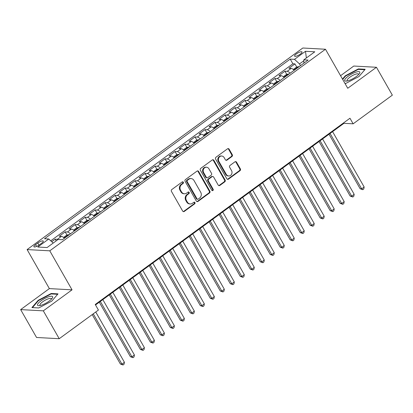 <?xml version="1.0" encoding="UTF-8"?>
<svg xmlns="http://www.w3.org/2000/svg" width="413" height="413" viewBox="0 0 413 413"><rect width="100%" height="100%" fill="white"/><g stroke="black" fill="none" stroke-linecap="round" stroke-linejoin="round"><path stroke-width="0.62" d="M183.326 182.205A0.914 0.816 93.1 0 0 182.205 181.937L171.787 189.557A1.306 1.162 93.1 0 0 171.431 191.369L182.665 211.064A1.306 1.162 93.1 0 0 184.27 211.446L194.688 203.826A0.914 0.816 93.1 0 0 194.301 202.148A0.914 0.816 93.1 0 0 193.816 202.293L192.468 203.279A4.187 3.717 93.1 0 1 190.243 203.96A4.187 3.717 93.1 0 1 187.332 202.071L186.397 200.429A4.187 3.717 93.1 0 1 187.538 194.637L188.886 193.651A0.914 0.816 93.1 0 0 188.498 191.968A0.914 0.816 93.1 0 0 188.008 192.117L186.661 193.103A4.187 3.717 93.1 0 1 184.435 193.78A4.187 3.717 93.1 0 1 181.529 191.895L180.589 190.254A4.187 3.717 93.1 0 1 181.73 184.456L183.078 183.47A0.914 0.816 93.1 0 0 183.326 182.205M184.435 193.78L183.821 193.749A4.187 3.717 93.1 0 1 180.915 191.859L179.975 190.217A4.187 3.717 93.1 0 1 181.116 184.425L182.463 183.439A0.914 0.816 93.1 0 0 182.381 181.839M183.274 211.59A1.306 1.162 93.1 0 0 183.661 211.41L194.079 203.795A0.914 0.816 93.1 0 0 193.991 202.194M190.243 203.96L189.629 203.924A4.187 3.717 93.1 0 1 186.717 202.04L185.783 200.398A4.187 3.717 93.1 0 1 186.924 194.6L188.271 193.614A0.914 0.816 93.1 0 0 188.189 192.019M296.348 53.938A4.264 1.156 -29.7 0 0 294.603 56.163A4.264 1.156 -29.7 0 0 300.266 54.155A4.264 1.156 -29.7 0 0 302.011 51.935A4.264 1.156 -29.7 0 0 296.348 53.938M231.93 156.517A1.306 1.162 93.1 0 0 232.287 154.705L229.132 149.181A1.306 1.162 93.1 0 0 227.527 148.804L215.958 157.26A1.306 1.162 93.1 0 0 215.601 159.072L226.835 178.772A1.306 1.162 93.1 0 0 228.441 179.149L240.01 170.688A1.306 1.162 93.1 0 0 240.366 168.881L236.561 162.201A1.306 1.162 93.1 0 0 234.956 161.824L230.005 165.443A1.306 1.162 93.1 0 0 229.649 167.255L231.538 170.569A3.5 3.108 93.1 0 1 231.59 174.224A3.5 3.108 93.1 0 1 228.725 175.979A3.5 3.108 93.1 0 1 226.293 174.405L218.895 161.431A3.5 3.108 93.1 0 1 218.838 157.776A3.5 3.108 93.1 0 1 221.709 156.021A3.5 3.108 93.1 0 1 224.14 157.601L225.374 159.759A1.306 1.162 93.1 0 0 226.974 160.136L231.93 156.517L231.316 156.486A1.306 1.162 93.1 0 0 231.672 154.674L228.518 149.145A1.306 1.162 93.1 0 0 227.914 148.618M347.731 88.274L376.45 67.278L392.35 95.15L353.141 123.817L349.966 118.242L95.243 304.474L98.423 310.049L59.219 338.712L43.319 310.839L72.038 289.843L49.777 250.82L325.475 49.25L347.731 88.274M198.638 171.472A1.306 1.162 93.1 0 0 197.032 171.096L185.463 179.557A1.306 1.162 93.1 0 0 185.107 181.369L196.345 201.064A1.306 1.162 93.1 0 0 197.951 201.441L209.52 192.985A1.306 1.162 93.1 0 0 209.876 191.173L198.638 171.472L198.028 171.441A1.306 1.162 93.1 0 0 197.419 170.915M200.713 168.406L212.282 159.95A1.306 1.162 93.1 0 1 213.888 160.327L225.121 180.027A1.306 1.162 93.1 0 1 224.765 181.839L219.814 185.458A1.306 1.162 93.1 0 1 218.209 185.081L213.65 177.089A1.306 1.162 93.1 0 0 212.05 176.712L208.761 179.113A1.306 1.162 93.1 0 0 208.405 180.925L213.149 189.242A0.914 0.816 93.1 0 1 212.416 190.661A0.914 0.816 93.1 0 1 211.776 190.248L200.357 170.218A1.306 1.162 93.1 0 1 200.713 168.406M296.792 67.149L294.934 63.891L288.94 68.274L291.18 68.398L287.185 71.32A5.333 1.988 53.8 0 1 290.153 73.199M286.803 74.454L284.949 71.196L278.956 75.579L281.191 75.703L277.195 78.62A5.333 1.988 53.8 0 1 280.164 80.504M276.813 81.753L274.96 78.501L268.966 82.884L271.202 83.003L267.206 85.925A5.333 1.988 53.8 0 1 270.174 87.804M266.824 89.058L264.97 85.801L258.977 90.184L261.212 90.308L257.216 93.23A5.333 1.988 53.8 0 1 260.185 95.109M256.834 96.363L254.981 93.106L248.987 97.489L251.223 97.613L247.227 100.529A5.333 1.988 53.8 0 1 250.195 102.414M246.85 103.663L244.992 100.411L238.998 104.794L241.233 104.912L237.238 107.834A5.333 1.988 53.8 0 1 240.206 109.713M236.861 110.968L235.002 107.71L229.008 112.093L231.244 112.217L227.248 115.139A5.333 1.988 53.8 0 1 230.217 117.018M226.871 118.273L225.013 115.015L219.019 119.398L221.254 119.522L217.259 122.439A5.333 1.988 53.8 0 1 220.227 124.323M216.882 125.573L215.023 122.32L209.03 126.703L211.265 126.822L207.269 129.744A5.333 1.988 53.8 0 1 210.238 131.623M206.892 132.878L205.034 129.625L199.04 134.003L201.276 134.127L197.28 137.049A5.333 1.988 53.8 0 1 200.248 138.928M196.903 140.183L195.044 136.925L189.051 141.308L191.286 141.432L187.296 144.354A5.333 1.988 53.8 0 1 190.259 146.233M186.913 147.482L185.055 144.23L179.061 148.613L181.302 148.732L177.306 151.654A5.333 1.988 53.8 0 1 180.274 153.533M176.924 154.787L175.066 151.535L169.072 155.913L171.312 156.037L167.317 158.959A5.333 1.988 53.8 0 1 170.285 160.838M166.935 162.092L165.081 158.835L159.088 163.218L161.323 163.341L157.327 166.263A5.333 1.988 53.8 0 1 160.296 168.143M156.945 169.392L155.092 166.14L149.098 170.523L151.334 170.641L147.338 173.563A5.333 1.988 53.8 0 1 150.306 175.442M146.956 176.697L145.102 173.445L139.109 177.822L141.344 177.946L137.348 180.868A5.333 1.988 53.8 0 1 140.317 182.747M136.966 184.002L135.113 180.744L129.119 185.127L131.355 185.251L127.359 188.173A5.333 1.988 53.8 0 1 130.327 190.052M126.982 191.302L125.124 188.049L119.13 192.432L121.365 192.551L117.369 195.473A5.333 1.988 53.8 0 1 120.338 197.357M116.993 198.607L115.134 195.354L109.14 199.732L111.376 199.856L107.38 202.778A5.333 1.988 53.8 0 1 110.348 204.657M107.003 205.911L105.145 202.654L99.151 207.037L101.386 207.161L97.391 210.083A5.333 1.988 53.8 0 1 100.359 211.962M97.014 213.211L95.155 209.959L89.162 214.342L91.397 214.461L87.401 217.383A5.333 1.988 53.8 0 1 90.37 219.267M87.024 220.516L85.166 217.264L79.172 221.642L81.407 221.766L77.412 224.687A5.333 1.988 53.8 0 1 80.38 226.567M77.035 227.821L75.176 224.564L69.183 228.947L71.418 229.07L67.427 231.992A5.333 1.988 53.8 0 1 70.391 233.872M67.045 235.126L65.187 231.869L59.193 236.251L61.434 236.37A5.333 1.988 53.8 0 1 64.402 238.255M39.395 244.837L41.589 243.231A4.135 1.12 -29.7 0 0 43.282 241.078A4.135 1.12 -29.7 0 0 37.795 243.025L35.595 244.63A4.135 1.12 -29.7 0 0 33.902 246.783A4.135 1.12 -29.7 0 0 39.395 244.837M49.777 250.82L27.108 249.581L302.806 48.011L325.475 49.25M294.934 63.891L292.884 63.783L290.21 59.1L44.485 238.76L48.77 238.993L53.205 243.071M290.21 59.1L294.5 59.333L305.491 51.3L314.799 51.806L303.813 59.839L308.103 60.076L62.373 239.736L58.083 239.499L47.097 247.537L37.784 247.026L48.77 238.993M56.183 240.893L55.197 239.173L57.438 239.292A5.333 1.988 53.8 0 1 58.223 239.509M65.187 231.869L67.427 231.992M75.176 224.564L77.412 224.687M85.166 217.264L87.401 217.383M95.155 209.959L97.391 210.083M105.145 202.654L107.38 202.778M115.134 195.354L117.369 195.473M125.124 188.049L127.359 188.173M135.113 180.744L137.348 180.868M145.102 173.445L147.338 173.563M155.092 166.14L157.327 166.263M165.081 158.835L167.317 158.959M175.066 151.535L177.306 151.654M185.055 144.23L187.296 144.354M195.044 136.925L197.28 137.049M205.034 129.625L207.269 129.744M215.023 122.32L217.259 122.439M225.013 115.015L227.248 115.139M235.002 107.71L237.238 107.834M244.992 100.411L247.227 100.529M254.981 93.106L257.216 93.23M264.97 85.801L267.206 85.925M274.96 78.501L277.195 78.62M284.949 71.196L287.185 71.32M292.884 63.783L50.753 240.81M55.197 239.173L51.728 241.713M303.834 60.752L299.497 63.927L300.478 65.646M72.038 289.843L49.369 288.604L20.65 309.605L43.319 310.839M20.65 309.605L36.55 337.478L59.219 338.712M376.45 67.278L353.781 66.039L340.565 75.703M49.369 288.604L27.108 249.581M95.517 304.954L343.952 123.311L353.141 123.817M343.678 122.837L343.952 123.311M74.386 230.95A5.333 1.988 -126.2 0 0 71.418 229.07M84.376 223.645A5.333 1.988 -126.2 0 0 81.407 221.766M94.365 216.345A5.333 1.988 -126.2 0 0 91.397 214.461M104.355 209.04A5.333 1.988 -126.2 0 0 101.386 207.161M114.344 201.735A5.333 1.988 -126.2 0 0 111.376 199.856M124.334 194.435A5.333 1.988 -126.2 0 0 121.365 192.551M134.323 187.13A5.333 1.988 -126.2 0 0 131.355 185.251M144.313 179.825A5.333 1.988 -126.2 0 0 141.344 177.946M154.302 172.526A5.333 1.988 -126.2 0 0 151.334 170.641M164.291 165.221A5.333 1.988 -126.2 0 0 161.323 163.341M174.281 157.916A5.333 1.988 -126.2 0 0 171.312 156.037M184.27 150.616A5.333 1.988 -126.2 0 0 181.302 148.732M194.255 143.311A5.333 1.988 -126.2 0 0 191.286 141.432M204.244 136.006A5.333 1.988 -126.2 0 0 201.276 134.127M214.233 128.706A5.333 1.988 -126.2 0 0 211.265 126.822M224.223 121.401A5.333 1.988 -126.2 0 0 221.254 119.522M234.212 114.096A5.333 1.988 -126.2 0 0 231.244 112.217M244.202 106.797A5.333 1.988 -126.2 0 0 241.233 104.912M254.191 99.492A5.333 1.988 -126.2 0 0 251.223 97.613M264.181 92.187A5.333 1.988 -126.2 0 0 261.212 90.308M274.17 84.887A5.333 1.988 -126.2 0 0 271.202 83.003M284.159 77.582A5.333 1.988 -126.2 0 0 281.191 75.703M303.813 59.839L303.885 63.158M294.149 70.277A5.333 1.988 -126.2 0 0 291.18 68.398M299.497 63.927L294.5 59.333M305.491 51.3L306.374 57.97M51.795 301.098L58.021 293.865L51.197 293.493L38.141 300.354L31.915 307.587L38.745 307.959L51.795 301.098M345.939 83.369L344.901 83.312L345.903 83.385L358.959 76.524L365.185 69.291L358.36 68.919L345.304 75.78L342.48 79.064M38.357 300.731L38.141 300.354M51.46 293.958L51.197 293.493M358.623 69.384L358.36 68.919M345.521 76.157L345.304 75.78M196.949 201.59A1.306 1.162 93.1 0 0 197.337 201.41L208.906 192.948A1.306 1.162 93.1 0 0 209.262 191.142L198.028 171.441M187.419 180.3A0.914 0.816 93.1 0 0 187.166 181.565L197.032 198.859A0.914 0.816 93.1 0 0 198.152 199.123L199.577 198.085A4.187 3.717 93.1 0 0 200.718 192.288L193.976 180.466A4.187 3.717 93.1 0 0 191.064 178.581A4.187 3.717 93.1 0 0 188.839 179.257L187.419 180.3L186.805 180.264A0.914 0.816 93.1 0 0 186.557 181.534L187.166 181.565M197.667 199.273L197.053 199.236A0.914 0.816 93.1 0 1 196.418 198.823L186.557 181.534M191.064 178.581L190.45 178.545A4.187 3.717 93.1 0 0 188.225 179.227L188.839 179.257M186.805 180.264L188.225 179.227M218.813 185.607A1.306 1.162 93.1 0 0 219.2 185.422L224.151 181.803A1.306 1.162 93.1 0 0 224.507 179.991L213.273 160.296A1.306 1.162 93.1 0 0 212.669 159.764M212.741 176.501L212.132 176.465A1.306 1.162 93.1 0 0 211.435 176.681L208.152 179.082A1.306 1.162 93.1 0 0 207.796 180.894L212.54 189.211L213.149 189.242M212.112 190.574A0.914 0.816 93.1 0 0 212.54 189.211M208.926 168.798A3.5 3.108 93.1 0 0 206.49 167.224A3.5 3.108 93.1 0 0 203.624 168.979A3.5 3.108 93.1 0 0 203.676 172.634L206.283 177.203A1.306 1.162 93.1 0 0 207.889 177.585L211.172 175.179A1.306 1.162 93.1 0 0 211.528 173.367L208.926 168.798M206.49 167.224L205.881 167.188A3.5 3.108 93.1 0 0 203.01 168.948A3.5 3.108 93.1 0 0 203.067 172.603L203.676 172.634M207.192 177.796L206.583 177.76A1.306 1.162 93.1 0 1 205.674 177.172L203.067 172.603M225.978 160.285A1.306 1.162 93.1 0 0 226.365 160.105L231.316 156.486M221.709 156.021L221.094 155.985A3.5 3.108 93.1 0 0 218.224 157.745A3.5 3.108 93.1 0 0 218.281 161.4L218.895 161.431M228.725 175.979L228.11 175.948A3.5 3.108 93.1 0 1 225.679 174.369L218.281 161.4M227.444 179.299A1.306 1.162 93.1 0 0 227.831 179.113L239.401 170.657A1.306 1.162 93.1 0 0 239.757 168.845L235.947 162.17A1.306 1.162 93.1 0 0 235.343 161.643M92.202 314.592L120.4 364.029L121.933 364.111L124.427 362.284L95.749 312.006M93.25 313.828L121.933 364.111L123.048 364.989L120.4 364.029M124.427 362.284L124.045 364.256L123.048 364.989M41.114 300.731A8.668 2.344 -29.7 0 0 39.085 305.692A8.668 2.344 -29.7 0 0 49.08 301.17A8.668 2.344 -29.7 0 0 52.239 298.191A8.668 2.344 -29.7 0 0 49.932 296.395A8.668 2.344 -29.7 0 0 41.114 300.731M51.424 299.167A6.562 1.776 -29.7 0 0 51.377 298.718A6.562 1.776 -29.7 0 0 42.663 301.8A6.562 1.776 -29.7 0 0 39.978 305.217A6.562 1.776 -29.7 0 0 40.345 305.491M38.776 307.943L32.451 307.597L38.481 300.592L51.129 293.942L57.65 294.299M344.643 80.375A8.668 2.344 -29.7 0 0 346.249 81.118A8.668 2.344 -29.7 0 0 353.42 78.413A8.668 2.344 -29.7 0 0 359.398 73.617A8.668 2.344 -29.7 0 0 359.873 72.373A8.668 2.344 -29.7 0 0 352.057 73.813A8.668 2.344 -29.7 0 0 344.643 80.375M358.587 74.593A6.562 1.776 -29.7 0 0 358.603 74.361A6.562 1.776 -29.7 0 0 358.536 74.139A6.562 1.776 -29.7 0 0 352.32 75.646A6.562 1.776 -29.7 0 0 347.075 80.421A6.562 1.776 -29.7 0 0 347.137 80.643A6.562 1.776 -29.7 0 0 347.503 80.912M342.697 79.441L345.645 76.013L358.293 69.363L364.813 69.72M63.545 237.454L66.524 235.281L68.749 234.615A3.531 1.316 53.8 0 1 69.203 234.739M99.285 302.197L130.389 356.724L131.923 356.806L134.416 354.979L102.832 299.606M67.391 236.164C66.416 236.251 66.013 236.541 66.188 237.041M100.333 301.428L131.923 356.806L133.038 357.684L130.389 356.724M134.416 354.979L134.034 356.951L133.038 357.684M73.535 230.155L76.513 227.976L78.738 227.315A3.531 1.316 53.8 0 1 79.193 227.439M109.275 294.892L140.379 349.419L141.912 349.501L144.405 347.679L112.821 292.301M77.376 228.864C76.405 228.947 76.002 229.241 76.178 229.742M110.323 294.128L141.912 349.501L143.027 350.379L140.379 349.419M144.405 347.679L144.023 349.651L143.027 350.379M83.524 222.85L86.503 220.671L88.728 220.01A3.531 1.316 53.8 0 1 89.182 220.134M119.264 287.587L150.368 342.119L151.896 342.201L154.395 340.374L122.811 284.996M87.365 221.559C86.389 221.642 85.992 221.936 86.167 222.437M120.312 286.823L151.896 342.201L153.016 343.079L150.368 342.119M154.395 340.374L154.013 342.346L153.016 343.079M93.514 215.545L96.492 213.371L98.717 212.705A3.531 1.316 53.8 0 1 99.172 212.829M129.254 280.288L160.358 334.814L161.886 334.897L164.384 333.069L132.8 277.696M97.354 214.254C96.379 214.342 95.981 214.631 96.157 215.132M130.302 279.518L161.886 334.897L163.006 335.774L160.358 334.814M164.384 333.069L164.002 335.041L163.006 335.774M103.503 208.245L106.482 206.066L108.707 205.406A3.531 1.316 53.8 0 1 109.161 205.529M139.243 272.983L170.347 327.509L171.875 327.592L174.374 325.769L142.79 270.391M107.344 206.954C106.368 207.037 105.971 207.326 106.146 207.832M140.291 272.219L171.875 327.592L172.995 328.469L170.347 327.509M174.374 325.769L173.992 327.741L172.995 328.469M113.492 200.94L116.471 198.761L118.696 198.101A3.531 1.316 53.8 0 1 119.151 198.225M149.232 265.678L180.336 320.209L181.865 320.292L184.363 318.464L152.779 263.086M117.333 199.649C116.358 199.732 115.96 200.026 116.136 200.527M150.28 264.914L181.865 320.292L182.98 321.169L180.336 320.209M184.363 318.464L183.981 320.436L182.98 321.169M123.482 193.635L126.461 191.462L128.686 190.796A3.531 1.316 53.8 0 1 129.14 190.92M159.222 258.378L190.321 312.904L191.854 312.987L194.353 311.159L162.763 255.786M127.323 192.344C126.347 192.432 125.95 192.721 126.125 193.222M160.27 257.609L191.854 312.987L192.969 313.865L190.321 312.904M194.353 311.159L193.971 313.131L192.969 313.865M133.471 186.335L136.45 184.157L138.67 183.491A3.531 1.316 53.8 0 1 139.124 183.62M169.211 251.073L200.31 305.599L201.843 305.682L204.342 303.86L172.753 248.481M137.312 185.045C136.336 185.127 135.939 185.416 136.114 185.917M170.259 250.309L201.843 305.682L202.959 306.56L200.31 305.599M204.342 303.86L203.96 305.832L202.959 306.56M143.461 179.03L146.434 176.852L148.659 176.191A3.531 1.316 53.8 0 1 149.114 176.315M179.201 243.768L210.3 298.3L211.833 298.382L214.332 296.555L182.742 241.177M147.302 177.74C146.326 177.822 145.928 178.117 146.104 178.617M180.249 243.004L211.833 298.382L212.948 299.26L210.3 298.3M214.332 296.555L213.949 298.527L212.948 299.26M153.45 171.725L156.424 169.552L158.649 168.886A3.531 1.316 53.8 0 1 159.103 169.01M189.19 236.468L220.289 290.995L221.822 291.077L224.321 289.25L192.732 233.877M157.291 170.435C156.315 170.523 155.918 170.812 156.093 171.312M190.238 235.699L221.822 291.077L222.937 291.955L220.289 290.995M224.321 289.25L223.939 291.222L222.937 291.955M163.44 164.426L166.413 162.247L168.638 161.581A3.531 1.316 53.8 0 1 169.093 161.71M199.18 229.163L230.278 283.69L231.812 283.772L234.31 281.95L202.721 226.572M167.28 163.135C166.305 163.218 165.902 163.507 166.083 164.007M200.222 228.399L231.812 283.772L232.927 284.65L230.278 283.69M234.31 281.95L233.928 283.922L232.927 284.65M173.424 157.121L176.403 154.942L178.628 154.281A3.531 1.316 53.8 0 1 179.082 154.405M209.164 221.858L240.268 276.385L241.801 276.473L244.295 274.645L212.71 219.267M177.27 155.83C176.294 155.913 175.892 156.207 176.067 156.708M210.212 221.094L241.801 276.473L242.916 277.345L240.268 276.385M244.295 274.645L243.913 276.617L242.916 277.345M183.413 149.816L186.392 147.642L188.617 146.976A3.531 1.316 53.8 0 1 189.071 147.1M219.153 214.559L250.257 269.085L251.791 269.168L254.284 267.34L222.7 211.967M187.259 148.525C186.284 148.613 185.881 148.902 186.056 149.403M220.201 213.789L251.791 269.168L252.906 270.045L250.257 269.085M254.284 267.34L253.902 269.312L252.906 270.045M193.403 142.516L196.381 140.337L198.607 139.671A3.531 1.316 53.8 0 1 199.061 139.8M229.143 207.254L260.247 261.78L261.78 261.863L264.274 260.04L232.689 204.662M197.244 141.225C196.273 141.308 195.87 141.597 196.046 142.098M230.191 206.49L261.78 261.863L262.895 262.74L260.247 261.78M264.274 260.04L263.892 262.012L262.895 262.74M203.392 135.211L206.371 133.032L208.596 132.372A3.531 1.316 53.8 0 1 209.05 132.496M239.132 199.949L270.236 254.475L271.764 254.563L274.263 252.735L242.679 197.357M207.233 133.92C206.257 134.003 205.86 134.297 206.035 134.798M240.18 199.185L271.764 254.563L272.885 255.435L270.236 254.475M274.263 252.735L273.881 254.707L272.885 255.435M213.382 127.906L216.36 125.728L218.585 125.067A3.531 1.316 53.8 0 1 219.04 125.191M249.122 192.649L280.226 247.175L281.754 247.258L284.252 245.43L252.668 190.057M217.223 126.615C216.247 126.698 215.849 126.992 216.025 127.493M250.17 191.88L281.754 247.258L282.874 248.136L280.226 247.175M284.252 245.43L283.87 247.402L282.874 248.136M223.371 120.601L226.35 118.428L228.575 117.762A3.531 1.316 53.8 0 1 229.029 117.891M259.111 185.344L290.215 239.87L291.743 239.953L294.242 238.131L262.658 182.752M227.212 119.316C226.236 119.398 225.839 119.687 226.014 120.188M260.159 184.58L291.743 239.953L292.863 240.831L290.215 239.87M294.242 238.131L293.86 240.103L292.863 240.831M233.36 113.301L236.339 111.123L238.564 110.462A3.531 1.316 53.8 0 1 239.019 110.586M269.1 178.039L300.205 232.565L301.733 232.653L304.231 230.826L272.647 175.448M237.201 112.011C236.226 112.093 235.828 112.388 236.004 112.888M270.148 177.275L301.733 232.653L302.848 233.526L300.205 232.565M304.231 230.826L303.849 232.798L302.848 233.526M243.35 105.996L246.329 103.818L248.549 103.157A3.531 1.316 53.8 0 1 249.008 103.281M279.09 170.739L310.189 225.266L311.722 225.348L314.221 223.521L282.631 168.148M247.191 104.706C246.215 104.788 245.818 105.083 245.993 105.583M280.138 169.97L311.722 225.348L312.837 226.226L310.189 225.266M314.221 223.521L313.839 225.493L312.837 226.226M253.339 98.692L256.318 96.518L258.538 95.852A3.531 1.316 53.8 0 1 258.992 95.981M289.079 163.434L320.178 217.961L321.712 218.043L324.21 216.221L292.621 160.843M257.18 97.406C256.205 97.489 255.807 97.778 255.983 98.279M290.127 162.67L321.712 218.043L322.827 218.921L320.178 217.961M324.21 216.221L323.828 218.193L322.827 218.921M263.329 91.392L266.302 89.213L268.527 88.552A3.531 1.316 53.8 0 1 268.982 88.676M299.069 156.129L330.168 210.656L331.701 210.744L334.2 208.916L302.61 153.538M267.17 90.101C266.194 90.184 265.796 90.478 265.972 90.979M300.117 155.365L331.701 210.744L332.816 211.616L330.168 210.656M334.2 208.916L333.818 210.888L332.816 211.616M273.318 84.087L276.292 81.908L278.517 81.247A3.531 1.316 53.8 0 1 278.971 81.371M309.058 148.83L340.157 203.356L341.69 203.439L344.189 201.611L312.6 146.238M277.159 82.796C276.183 82.879 275.781 83.173 275.961 83.674M310.101 148.06L341.69 203.439L342.805 204.316L340.157 203.356M344.189 201.611L343.807 203.583L342.805 204.316M283.308 76.782L286.281 74.608L288.506 73.942A3.531 1.316 53.8 0 1 288.961 74.072M319.048 141.525L350.147 196.051L351.68 196.134L354.173 194.311L322.589 138.933M287.149 75.496C286.173 75.579 285.77 75.868 285.951 76.369M320.09 140.761L351.68 196.134L352.795 197.011L350.147 196.051M354.173 194.311L353.796 196.283L352.795 197.011M293.292 69.482L296.271 67.304L298.496 66.643A3.531 1.316 53.8 0 1 298.95 66.767M329.032 134.22L360.136 188.746L361.669 188.834L364.163 187.006L332.579 131.628M297.138 68.191C296.162 68.274 295.76 68.568 295.935 69.069M330.08 133.456L361.669 188.834L362.784 189.706L360.136 188.746M364.163 187.006L363.781 188.978L362.784 189.706M61.434 236.37L57.438 239.292M36.618 246.422L35.595 244.63M38.987 245.121L37.795 243.025M181.116 184.425L181.73 184.456M179.975 190.217L180.589 190.254M180.915 191.859L181.529 191.895M188.271 193.614L188.886 193.651M186.924 194.6L187.538 194.637M185.783 200.398L186.397 200.429M186.717 202.04L187.332 202.071M194.079 203.795L194.688 203.826M183.661 211.41L184.27 211.446M182.463 183.439L183.078 183.47M209.262 191.142L209.876 191.173M208.906 192.948L209.52 192.985M197.337 201.41L197.951 201.441M196.418 198.823L197.032 198.859M213.273 160.296L213.888 160.327M224.507 179.991L225.121 180.027M224.151 181.803L224.765 181.839M219.2 185.422L219.814 185.458M211.435 176.681L212.05 176.712M208.152 179.082L208.761 179.113M207.796 180.894L208.405 180.925M205.674 177.172L206.283 177.203M226.365 160.105L226.974 160.136M225.679 174.369L226.293 174.405M235.947 162.17L236.561 162.201M239.757 168.845L240.366 168.881M239.401 170.657L240.01 170.688M227.831 179.113L228.441 179.149M228.518 149.145L229.132 149.181M231.672 154.674L232.287 154.705M68.692 234.63L64.123 237.976M78.682 227.331L74.113 230.671M88.671 220.026L84.102 223.366M98.661 212.721L94.092 216.066M108.65 205.421L104.076 208.761M118.639 198.116L114.065 201.456M128.629 190.811L124.055 194.156M138.618 183.511L134.044 186.852M148.608 176.206L144.034 179.547M158.592 168.902L154.023 172.247M168.581 161.602L164.013 164.942M178.571 154.297L174.002 157.637M188.56 146.992L183.991 150.337M198.55 139.692L193.981 143.032M208.539 132.387L203.97 135.727M218.529 125.082L213.955 128.428M228.518 117.782L223.944 121.123M238.507 110.477L233.934 113.818M248.497 103.173L243.923 106.518M258.486 95.868L253.912 99.213M268.471 88.568L263.902 91.908M278.46 81.263L273.891 84.608M288.45 73.958L283.881 77.303M298.439 66.658L293.87 69.998"/></g></svg>
